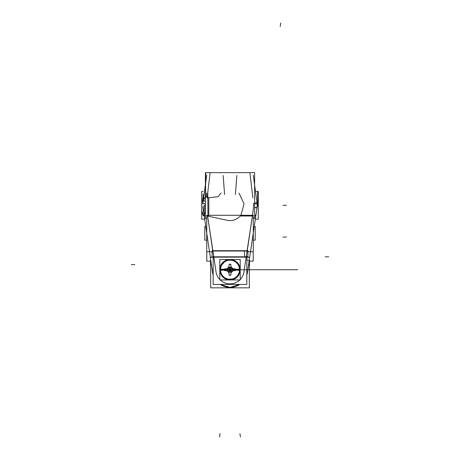 <?xml version="1.0" encoding="UTF-8"?>
<svg xmlns="http://www.w3.org/2000/svg" width="460" height="460" viewBox="0 0 460 460"><rect width="100%" height="100%" fill="white"/><g stroke="black" fill="none" stroke-linecap="round" stroke-linejoin="round"><path stroke-width="0.69" d="M247.583 271.314A17.652 17.652 0 0 1 246.83 275.057A17.652 17.652 0 0 0 247.583 271.314L247.463 272.314L246.83 272.216L247.463 272.308M239.781 284.43A17.652 17.652 0 0 1 220.219 284.43A17.652 17.652 0 0 0 239.781 284.43L230 287.385L220.219 284.43M213.17 275.057A17.652 17.652 0 0 1 212.416 271.314A17.652 17.652 0 0 0 213.17 275.057L212.589 272.648L213.17 272.561M212.537 272.308L213.17 272.216M216.027 271.797L213.814 256.812L216.027 271.797A14.122 14.122 0 0 0 243.972 271.797A14.122 14.122 0 0 1 216.027 271.797L213.814 256.812L246.186 256.812L243.972 271.797A14.122 14.122 0 0 1 216.027 271.797L207.627 216.079L227.027 220.254C231.903 221.323 236.371 219.903 240.419 215.987L252.385 215.987L247.21 251.033L212.79 251.033L207.627 216.079L227.027 220.254C231.903 221.323 236.371 219.903 240.419 215.987L252.385 215.987L240.419 215.987C236.371 219.903 231.903 221.323 227.027 220.254C231.903 221.323 236.371 219.903 240.419 215.987L252.385 215.987L246.186 256.812L247.21 251.033L212.79 251.033L207.627 216.079L227.027 220.254L207.627 216.079L213.814 256.812L246.186 256.812L243.972 271.797A14.122 14.122 0 0 1 216.027 271.797A14.122 14.122 0 0 0 243.972 271.797L246.186 256.812L243.972 271.797M212.077 269.226L213.17 269.065M215.573 268.715L216.068 272.055M213.17 256.272L213.17 284.43L246.83 284.43L246.83 256.272M219.782 270.377A10.241 10.241 0 0 1 230 259.492A10.241 10.241 0 0 1 240.218 270.377M240.218 269.089A10.241 10.241 0 0 1 230 279.973A10.241 10.241 0 0 1 219.782 269.089M202.808 206.471L212.727 273.602M206.718 240.16L206.718 251.735L212.1 251.735M247.273 273.602L257.192 206.471M201.721 191.435L201.721 203.717L205.39 203.717M257.128 203.717L258.279 203.717L258.279 191.435L255.49 191.435L257.623 191.435L257.623 206.103L257.163 206.103L257.002 207.765L254.61 207.632M201.721 203.717L205.39 203.791M204.683 219.15L201.721 219.15L201.721 203.791M257.134 203.791L258.279 203.717M255.317 219.15L258.279 219.15L258.279 203.791M201.871 215.435L202.136 211.468L203.343 215.648C203.82 216.269 204.085 212.819 204.148 205.292L205.183 205.292L205.125 212.428M203.142 194.114C203.13 190.555 203.13 190.555 203.142 194.114L202.762 201.169L202.072 202.21L201.836 198.225M224.583 194.482L223.152 175.484M205.39 218.304L206.73 218.304L205.39 218.304L205.39 172.632L254.61 172.632L254.61 218.304L254.61 172.632L205.39 172.632L205.39 218.304M253.282 218.304L254.61 218.304L253.282 218.304M206.517 193.056C206.385 166.313 206.385 166.313 206.517 193.056L206.304 196.73L205.516 197.898L205.735 172.632L206.413 172.632M208.8 197.898L208.771 215.286M208.765 215.987L207.903 215.987M207.943 215.286L207.799 193.056C207.931 166.313 207.931 166.313 207.799 193.056M205.39 198.674L203.51 198.967M207.092 197.898L218.12 196.73L207.092 197.898L218.12 196.73L221.03 193.056C219.236 166.29 219.236 166.29 221.03 193.056L218.12 196.73L207.092 197.898L210.134 172.632M203.59 198.22A3.53 0.793 7.7 0 1 205.39 197.777A3.53 0.793 7.7 0 0 203.59 198.22A3.53 0.793 7.7 0 1 205.39 197.777A3.53 0.793 7.7 0 0 203.59 198.22A3.53 0.793 7.7 0 1 205.39 197.777M206.712 175.145L202.894 203.36M205.39 201.79A3.53 3.53 0 0 1 203.653 197.892M257.157 206.275L257.025 207.592L257.157 206.275L257.025 207.592L254.61 207.443M255.858 215.504L254.61 216.183M254.61 216.016A3.53 1.144 8.4 0 0 255.881 215.349A3.53 1.144 8.4 0 1 254.61 216.016A3.53 1.144 8.4 0 0 255.881 215.349A3.53 1.144 8.4 0 1 254.61 216.016A3.53 1.144 8.4 0 0 255.881 215.349M253.506 207.483L252.477 215.286L253.506 207.483L252.477 215.286L253.506 207.483L253.529 203.05L253.506 207.483M254.61 215.326A3.53 1.144 8.4 0 0 255.984 214.647M255.501 217.885L253.282 218.615M252.011 218.529L252.482 215.349M247.9 251.735L253.282 251.735L253.282 215.286L206.73 215.286L206.73 251.735M247.9 257.151L212.1 257.151L212.1 250.717L247.9 250.717L247.9 257.151M247.831 251.033L244.433 251.033L244.536 256.812L247.727 256.812M249.63 257.531L247.308 257.151M247.9 257.065L249.677 257.33M246.83 272.561L247.417 272.648L246.83 275.057M248.544 264.994L249.515 264.994L249.515 260.406L246.83 260.061M245.732 259.894L246.221 256.553M210.369 257.531L212.692 257.151M210.323 257.33L212.1 257.065L210.323 257.33M204.062 214.843L204.033 214.624A3.53 1.144 171.6 0 0 204.033 214.739A3.53 1.144 171.6 0 0 205.39 215.418M212.416 248.492L212.882 251.672M205.39 216.108A3.53 1.144 171.6 0 1 204.136 215.435A3.53 1.144 -8.4 0 0 205.39 216.108A3.53 1.144 171.6 0 1 204.136 215.435A3.53 1.144 -8.4 0 0 205.39 216.108M210.617 216.723L207.305 216.01M205.212 212.342L205.39 212.186A3.53 3.53 0 0 0 204.2 215.769M204.205 214.055L204.372 213.555M204.637 213.043L204.895 212.681M240.954 215.286L244.064 203.814L238.97 193.056C240.764 166.29 240.764 166.29 238.97 193.056L244.064 203.814L240.954 215.286L244.064 203.814L238.97 193.056L244.064 203.814L240.954 215.286M236.848 175.484L235.416 194.482M256.945 208.098A17.652 17.652 0 0 0 256.979 202.48M257.169 204.338L257.025 207.598L257.14 203.642L254.61 203.849M257.031 202.82L254.61 202.917M252.908 197.898L249.878 172.736L252.908 197.898M257.105 203.36L253.287 175.145M205.764 226.475L204.792 226.475L204.792 240.16L206.73 240.16M253.282 240.16L255.208 240.16L255.208 226.475L254.236 226.475M206.787 251.735L206.787 261.159L210.484 261.159M249.515 261.159L253.213 261.159L253.213 251.735M211.456 264.994L210.484 264.994L210.484 260.406L210.778 260.406M210.663 264.201L210.663 287.839L249.337 287.839L249.337 264.201M219.788 279.945L219.788 259.52L240.212 259.52L240.212 279.945L219.788 279.945M239.654 269.123L239.804 269.111A9.821 9.821 0 0 1 230 279.553A9.821 9.821 0 0 1 220.196 269.111L227.447 269.571A2.559 2.559 0 0 0 230 272.291A2.559 2.559 0 0 0 232.553 269.571L239.654 269.123A9.677 9.677 0 0 1 230 279.41A9.677 9.677 0 0 1 220.346 269.123M220.346 270.336L220.196 270.348A9.821 9.821 0 0 1 230 259.911A9.821 9.821 0 0 1 239.804 270.348L232.553 269.893A2.559 2.559 0 0 0 230 267.174A2.559 2.559 0 0 0 227.447 269.893L220.346 270.336A9.677 9.677 0 0 1 230 260.055A9.677 9.677 0 0 1 239.654 270.336M220.495 270.33A9.522 9.522 0 0 1 230 260.205A9.522 9.522 0 0 1 239.505 270.33M229.459 272.234L230 269.733L295.251 269.733L230 269.733L228.079 271.647L230 269.733L227.505 270.296L230 269.733L227.47 270.123L230 269.733L227.505 269.169L232.53 270.123L230 269.733L232.53 269.336L230 269.733L232.495 269.169L230 269.733L231.92 267.812L230 269.733L230.564 267.237L230 269.733L230.391 267.202L230 269.733L229.609 267.202L230 269.733L229.436 267.237L230 269.733L228.079 267.812L230 269.733L232.495 270.296L230 269.733L231.92 271.647L230 269.733L230.564 272.228L230 269.733L230.391 272.257L230 269.733L229.609 272.257L230 269.733L229.436 272.228L230 269.733L276.23 269.733L230 269.733L276.23 269.733L230 269.733L228.079 271.647L230 269.733L227.505 270.296L230 269.733L227.47 270.123L230 269.733L227.505 269.169L232.53 270.123L230 269.733L232.53 269.336L230 269.733L232.495 269.169L230 269.733L231.92 267.812L230 269.733L230.564 267.237L230 269.733L230.391 267.202L230 269.733L229.609 267.202L230 269.733L229.436 267.237L230 269.733L228.079 267.812L230 269.733L232.495 270.296L230 269.733L231.92 271.647L230 269.733L230.564 272.228L230 269.733L230.391 272.257L230 269.733L229.609 272.257L230 269.733L229.436 272.228L230 269.733L228.039 271.613L229.178 273.55M220.432 269.733A9.568 9.568 0 0 0 230 279.295A9.568 9.568 0 0 0 239.568 269.733A9.568 9.568 0 0 0 230 260.164A9.568 9.568 0 0 0 220.432 269.733A9.568 9.568 0 0 1 230 260.164A9.568 9.568 0 0 1 239.568 269.733A9.568 9.568 0 0 0 230 260.164A9.568 9.568 0 0 0 220.432 269.733A9.568 9.568 0 0 0 230 279.295A9.568 9.568 0 0 0 239.568 269.733A9.568 9.568 0 0 1 230 279.295A9.568 9.568 0 0 1 220.432 269.733L224.486 269.733L220.432 269.733A9.568 9.568 0 0 1 230 260.164A9.568 9.568 0 0 1 239.568 269.733L235.514 269.733L239.568 269.733A9.568 9.568 0 0 1 230 279.295A9.568 9.568 0 0 1 220.432 269.733L224.486 269.733L220.432 269.733A9.568 9.568 0 0 0 230 279.295A9.568 9.568 0 0 0 239.568 269.733A9.568 9.568 0 0 0 230 260.164A9.568 9.568 0 0 0 220.432 269.733L224.486 269.733M239.505 269.135A9.522 9.522 0 0 1 230 279.255A9.522 9.522 0 0 1 220.495 269.135M235.405 270.583L235.405 268.881M224.595 268.881L224.595 270.583M229.149 275.137L230.851 275.137M227.499 270.267L230 269.733L228.12 271.693L226.182 270.555M226.291 270.583L224.537 270.583L224.532 269.733L224.543 270.583M224.486 268.812L224.486 270.647M224.543 268.881L224.532 269.733L224.543 268.881L224.532 269.733L224.543 268.881L226.291 268.881M230.851 264.327L229.149 264.327M235.514 270.647L235.514 268.812M233.709 270.583L235.462 270.583L235.468 269.733L235.457 268.881L233.709 268.881M232.501 269.192L230 269.733L231.88 267.766L233.818 268.91M230.822 265.914L231.949 267.864L230 269.733L230.54 267.231M229.149 266.024L229.149 264.27L230.851 264.276L230.851 266.024M230.92 264.218L229.08 264.218M229.459 267.231L230 269.733L228.039 267.852L229.178 265.914M226.182 268.91L228.131 267.783L230 269.733L227.499 269.192M233.818 270.555L231.869 271.682L230 269.733L232.501 270.267M230.54 272.234L230 269.733L231.961 271.613L230.822 273.55M230.851 273.441L230.851 275.195L229.149 275.189L229.149 273.441M229.08 275.247L230.92 275.247M204.286 213.785L204.395 213.492M204.918 212.658L204.096 214.906M204.562 201.164L203.952 200.318M203.613 199.301L203.567 198.91M247.21 251.033L252.385 215.987L247.21 251.033L212.79 251.033L213.814 256.812L246.186 256.812L213.814 256.812L212.79 251.033L247.21 251.033L246.186 256.812M252.132 191.435L249.866 172.638M232.559 269.733L239.677 269.733L232.559 269.733M231.282 269.733L230.069 269.733L231.282 269.733M249.337 269.733L251.856 269.733C249.682 269.733 249.682 269.733 251.856 269.733L249.337 269.733L251.856 269.733C249.682 269.733 249.682 269.733 251.856 269.733L249.337 269.733M235.457 270.583L235.468 269.733L235.457 270.583L235.468 269.733L251.545 269.733C247.974 269.733 247.974 269.733 251.545 269.733C247.974 269.733 247.974 269.733 251.545 269.733L297.747 269.733L235.094 269.733L260.464 269.733L235.468 269.733L235.457 268.881M328.71 256.812L325.18 256.812L328.71 256.812M219.57 437L220.087 433.51M282.963 205.292L286.494 205.292L282.963 205.292M231.345 269.733L230.075 269.733L231.345 269.733M233.117 269.733L231.903 269.733L233.117 269.733M232.007 269.733C255.927 269.733 255.927 269.733 232.007 269.733C235.577 269.733 235.577 269.733 232.007 269.733C255.927 269.733 255.927 269.733 232.007 269.733C235.577 269.733 235.577 269.733 232.007 269.733M233.341 269.733L230.201 269.733L233.341 269.733M242.955 269.733L231.874 269.733L242.955 269.733M247.9 251.033L212.1 251.033M280.721 23L280.203 26.49M240.43 437L239.942 433.694M227.027 220.254C231.903 221.323 236.371 219.903 240.419 215.987M131.29 264.655L134.82 264.655L131.29 264.655M282.963 237.072L286.494 237.072M210.484 264.655L211.404 264.655M248.595 264.655L249.515 264.655M229.149 275.189L230.851 275.189M227.47 270.123L230 269.733L227.505 270.296L230 269.733L227.505 269.169L230 269.733L232.495 269.169L230 269.733L230.564 267.237L230 269.733L229.436 267.237L230 269.733L232.495 270.296L230 269.733L230.564 272.228L230 269.733L229.436 272.228L230 269.733L228.079 271.647M230.851 264.276L229.149 264.276M227.47 269.336L230 269.733L232.53 269.336M239.568 269.733L235.514 269.733M231.92 267.812L230 269.733L230.391 267.202M229.609 267.202L230 269.733L228.079 267.812M232.53 270.123L230 269.733L231.92 271.647M230.391 272.257L230 269.733L229.609 272.257M205.068 219.15L201.905 219.15M203.13 191.435L201.894 191.435M207.897 172.632L208.581 172.632M257.123 203.63L257.174 204.481M220.196 270.348L221.064 265.661L225.239 261.142L227.407 260.262M230.385 259.917L233.392 260.515M236.02 261.97L237.682 263.614L239.729 268.381M239.804 269.111C241.207 282.538 218.799 282.538 220.196 269.111"/></g></svg>
